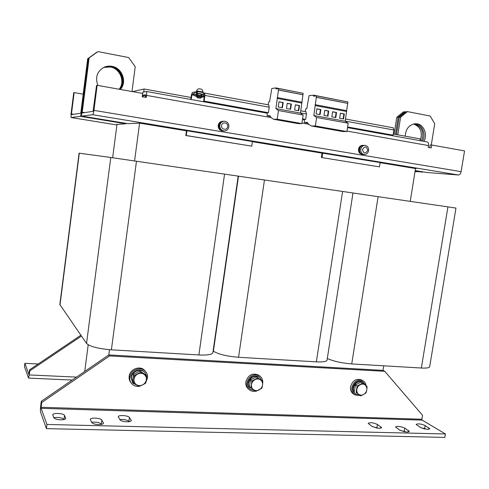 <?xml version="1.0" encoding="UTF-8"?>
<svg xmlns="http://www.w3.org/2000/svg" width="489" height="489" viewBox="0 0 489 489"><rect width="100%" height="100%" fill="white"/><g stroke="black" fill="none" stroke-linecap="round" stroke-linejoin="round"><path stroke-width="0.73" d="M414.758 123.766L415.833 123.894C422.484 124.897 426.194 134.42 422.637 141.132M423.981 141.376C427.722 134.646 424.03 124.878 417.276 123.864L415.234 123.723C409.048 124.768 405.717 128.925 405.228 136.186M104.175 67.201L111.315 66.571C121.461 68.087 126.639 81.987 119.927 89.371M120.349 89.45C127.354 82.115 122.232 67.867 111.914 66.327C109.035 65.813 106.309 66.174 103.723 67.415C96.993 71.608 95.049 77.617 97.892 85.441M421.628 140.954C424.336 132.421 422.044 126.749 414.751 123.919L414.22 123.839M413.505 123.986C420.564 126.816 422.826 132.391 420.289 140.71M119.603 89.316C126.101 81.895 120.893 68.252 110.869 66.748L103.961 67.299M103.68 67.433L110.276 66.987C120.141 68.472 125.392 81.779 119.169 89.236M427.569 429.397L429.807 428.804L425.155 425.546C420.986 423.816 417.985 423.437 416.151 424.421L420.705 427.643L427.569 429.397M379.122 428.364L381.64 427.686L377.416 424.434C373.217 422.612 370.118 422.251 368.119 423.346L372.239 426.567L379.122 428.364M406.934 432.105L409.324 431.451L404.788 428.119C400.552 426.31 397.465 425.931 395.54 426.995L399.971 430.296L406.934 432.105M60.557 419.825C63.649 419.831 65.373 419.36 65.722 418.413L64.505 415.412C63.857 413.242 52.726 412.637 52.733 414.788L53.833 417.765C54.646 418.926 56.889 419.611 60.557 419.825M98.619 424.599C101.529 424.599 103.136 424.146 103.46 423.236L101.853 420.106C100.942 417.954 90.269 417.313 90.276 419.415L91.761 422.52C92.721 423.7 95.007 424.391 98.619 424.599M126.785 421.818C129.493 421.83 130.997 421.414 131.284 420.571L129.426 417.49C128.356 415.448 118.24 414.77 118.252 416.75L119.994 419.806C121.04 420.943 123.301 421.61 126.785 421.818M361.817 380.094L361.542 379.935C356.2 378.266 352.538 380.534 350.57 386.738C350.179 390.039 351.194 392.49 353.608 394.097L354.666 394.764M366.145 385.754C365.796 383.462 364.715 381.781 362.887 380.723C357.532 379.048 353.865 381.328 351.884 387.551C351.499 390.864 352.514 393.321 354.928 394.935L360.026 395.473M362.636 381.805L362.398 381.664C357.734 380.197 354.543 382.178 352.82 387.594C352.483 390.479 353.364 392.618 355.479 394.018L355.913 394.293M365.674 385.387L363.076 382.062C358.406 380.595 355.21 382.575 353.48 388.003C353.144 390.894 354.03 393.04 356.145 394.44L359.476 395.13M354.69 389.684L355.203 386.457M356.726 384.305L359.354 382.893M145.099 370.937L144.756 370.534C140.288 365.149 129.842 368.993 129.169 376.341C128.888 378.718 129.451 380.809 130.863 382.6L131.235 383.089M145.973 381.976L147.476 378.034C147.782 375.454 147.116 373.235 145.477 371.377C140.997 365.974 130.514 369.837 129.842 377.208C129.561 379.598 130.123 381.689 131.535 383.492C133.442 385.693 135.93 386.646 138.986 386.353M144.915 372.569L144.616 372.215C140.728 367.49 131.584 370.839 131.003 377.264L132.568 382.844M146.303 380.032L146.688 376.243M146.639 375.974L144.976 372.642C141.083 367.905 131.926 371.267 131.339 377.704L132.837 383.193L137.965 385.711M132.843 378.987L133.173 376.573M135.429 373.394L138.087 372.098M142.232 372.539L143.393 373.327M259.005 375.424L258.669 375.167C252.513 372.575 248.229 374.794 245.826 381.817C245.472 384.837 246.358 387.233 248.485 389.018L249.207 389.617M262.721 381.463C262.501 379.128 261.511 377.3 259.738 375.98C253.565 373.388 249.274 375.613 246.859 382.661C246.505 385.687 247.391 388.095 249.524 389.88C251.273 391.188 253.271 391.616 255.533 391.169M259.402 377.135L259.109 376.909C253.736 374.641 250.001 376.573 247.892 382.71C247.587 385.344 248.363 387.447 250.227 388.999L250.472 389.201M262.049 380.949L259.647 377.325C254.268 375.051 250.521 376.982 248.412 383.131C248.106 385.772 248.889 387.875 250.753 389.433L254.855 390.687M249.757 384.654L250.185 381.756M252.037 379.152L254.702 377.783M258.608 378.425L258.993 378.712M250.796 387.777L255.833 391.377L261.841 388.26L262.532 385.063C262.135 387.251 260.967 388.889 259.036 389.971C257.043 390.925 255.203 390.845 253.51 389.733C251.908 388.492 251.23 386.768 251.48 384.556L250.796 387.777L249.457 386.677L250.454 379.965L256.468 376.878L258.797 378.559M228.852 126.865C228.351 129.279 226.951 130.642 224.647 130.96L223.669 130.911C220.967 130.16 219.683 128.301 219.818 125.331C220.301 122.977 221.651 121.614 223.883 121.241L225.026 121.284C227.721 122.048 228.999 123.906 228.852 126.865M224.213 130.966L222.782 130.924C217.642 130.325 217.825 121.535 222.99 121.284L223.424 121.266M221.603 125.575C220.869 129.719 227.244 130.783 227.678 126.608C228.418 122.476 222.043 121.382 221.603 125.575M223.088 121.284L222.25 121.321C220.032 121.694 218.687 123.045 218.21 125.386C218.173 128.851 219.775 130.716 223.015 130.979M222.66 121.303C220.441 121.675 219.09 123.026 218.614 125.373C218.571 128.815 220.16 130.685 223.375 130.979M362.734 145.355L362.496 145.349C360.369 145.551 359.042 146.828 358.51 149.188C358.37 152.226 359.623 153.943 362.263 154.347L362.6 154.365M363.419 145.38L363.07 145.361C360.937 145.563 359.611 146.847 359.079 149.206C358.938 152.25 360.191 153.974 362.838 154.377L362.948 154.377M368.62 150.6C368.076 153.002 366.713 154.286 364.537 154.457L364.005 154.408C361.671 153.742 360.589 152.024 360.772 149.267C361.304 146.896 362.642 145.606 364.776 145.404L365.399 145.459C367.734 146.138 368.81 147.849 368.62 150.6M364.299 154.445L362.771 154.347C358.076 153.809 358.804 145.178 363.535 145.374L363.773 145.38M362.471 149.5C363.639 153.668 365.399 153.968 367.759 150.398C366.603 146.229 364.843 145.93 362.471 149.5M200.869 95.532L201.058 94.169L200.227 93.906L197.837 93.674L197.66 94.945M200.582 97.611L201.615 97.58L199.775 97.06L196.376 96.773L197.36 97.115M196.376 96.773L196.492 95.96L199.885 96.247L201.731 96.767L201.615 97.58M200.496 98.234L200.606 97.421L199.775 97.164L197.385 96.926L197.275 97.739L200.496 98.234L197.275 97.739M362.856 145.447C358.278 145.533 357.85 153.852 362.398 154.267M109.499 349.69L108.802 354.928L383.021 370.369L383.755 365.809M88.203 344.806L84.719 371.469M117.005 124.279L112.635 157.745M410.234 201.358L415.522 168.528L380.136 162.703M186.462 130.844L139.591 123.13L134.573 160.93M238.485 176.211L213.393 351.169C218.308 354.244 226.694 356.285 238.553 357.282L316.34 361.854C322.991 362.166 326.56 361.591 327.055 360.124L352.985 192.984L224.555 174.127L198.876 354.953C207.489 355.332 212.147 354.58 212.868 352.685L238.18 176.15M352.985 192.996L447.924 206.884L421.353 368.015C426.555 368.278 429.336 367.844 429.684 366.713L455.968 208.082L447.924 206.884M327.306 358.498C333.651 361.304 341.793 363.113 351.738 363.932L421.353 368.015M86.541 343.437L59.841 304.519L79.096 153.173L110.789 157.489L86.541 343.437C89.964 346.597 98.246 348.724 111.388 349.818L198.876 354.953M110.789 157.489L224.555 174.127M420.008 140.661L420.289 138.913L393.223 134.017M191.052 97.482L144.127 89.004L143.735 91.95M145.704 95.96L143.259 95.526L143.075 96.914M144.127 89.004L132.525 91.62M322.031 153.149L252.41 141.694M143.259 95.526L142.47 95.386L142.904 92.121L146.211 91.443C146.688 91.767 146.792 93.087 146.529 95.398L146.248 97.476L142.207 96.761L142.647 93.43L97.14 85.306L93.931 110.361C93.558 112.941 93.13 114.383 92.659 114.695L81.822 116.119C81.51 115.826 81.48 114.554 81.736 112.305L88.595 58.264L97.947 51.596L128.693 57.561L135.227 66.761L131.969 91.522M127.904 123.644L81.859 116.119L127.904 123.644L139.591 123.13M116.981 124.438L125.82 123.766L126.211 123.369M415.522 168.528L416.121 168.626L415.509 168.583M73.692 114.31L71.461 113.943L71.48 114.652L80.654 113.24L80.874 112.446L87.684 58.735L96.981 52.109L87.684 58.735M71.461 113.943L74.145 92.61L73.717 92.751L71.039 114.01L71.082 117.537L80.257 116.333C80.661 116.052 81.027 114.726 81.363 112.366L88.203 58.466M423.303 171.914L415.027 171.59M142.47 95.386L145.691 94.756L145.52 97.348M427.093 141.951L427.3 141.969C428.333 142.36 428.737 143.564 428.505 145.575L428.217 147.372L431.261 147.91L431.726 145.037L464.55 150.899L461.115 171.645L93.931 110.361M84.634 112.623L82.231 112.225L82.256 112.99L93.093 111.321L96.541 85.496L97.14 85.306M431.726 145.037L430.124 145.007L429.697 147.635M397.801 134.848L400.595 117.25L399.189 117.299L406.017 111.681L407.441 111.614L430.192 116.027L434.721 123.741L431.267 145.031M396.445 134.603L399.189 117.299M407.441 111.614L400.595 117.25M97.947 51.596L88.595 58.264M82.231 112.225L89.12 57.989M427.007 172.513L458.456 174.995C459.746 174.879 460.632 173.766 461.115 171.645M186.914 130.759L252.428 141.541L251.762 146.156L185.814 135.52L186.474 130.765L186.914 130.759L186.26 135.526L185.814 135.52M322.037 153.075L380.155 162.562L379.476 166.877L321.365 157.513L322.037 153.075M404.953 111.737L398.138 117.342L396.75 117.391L403.547 111.804L405.766 111.895M395.436 134.42L398.138 117.342M396.75 117.391L394.091 134.175M74.145 92.61L83.191 94.181M203.583 93.656L203.986 93.595L203.406 95.997M201.682 97.097L203.76 96.834L204.433 96.095L204.757 93.735L203.986 93.595M201.81 95.703L201.963 94.573M203.675 96.846L201.676 97.128M203.461 96.84L196.657 95.599L195.93 94.548L196.26 92.17L194.377 92.488L194.054 94.842L194.781 95.887L196.456 96.192M196.26 92.17L197.036 92.317L196.774 94.78L203.571 96.021M316.334 97.28L347.697 103.313L347.911 101.932L316.542 95.881L313.804 115.514L316.621 117.476L315.344 125.966L311.487 125.997L308.92 124.536L307.257 122.36L304.268 122.458L304.433 119.34M344.769 101.327L313.614 95.178L313.541 96.186L316.542 95.881M305.258 111.626L305.564 109.475L305.998 108.68L306.799 108.625L309.048 95.661L313.614 95.178M347.697 103.313L345.173 121.248L348.199 123.222L346.915 131.578L315.344 125.966M348.199 123.222L316.621 117.476M345.173 121.248L313.804 115.514M323.981 115.392L327.966 116.125L328.742 111.027L324.751 110.288L323.981 115.392M316.059 113.937L320.081 114.677L320.851 109.56L316.829 108.809L316.059 113.937M346.664 111.492L315.295 105.593M346.377 110.581L315.032 104.677M347.49 103.326L316.139 97.299M346.915 131.578L342.801 131.547L327.434 128.827M331.835 116.84L335.796 117.568L336.566 112.488L332.612 111.749L331.835 116.84M339.629 118.271L343.559 118.992L344.329 113.937L340.405 113.203L339.629 118.271M300.772 110.814L305.961 111.755L306.469 114.004L305.662 119.42L302.569 119.004M278.443 89.994L302.966 94.713L303.174 93.301L278.651 88.564L275.912 108.582L278.467 110.526L277.196 119.188L273.669 119.292L271.34 117.855L269.842 115.673L267.116 115.832L267.3 112.653M300.325 92.751L275.979 87.91L275.9 88.943L278.651 88.564M268.149 104.799L268.455 102.604L268.852 101.791L269.586 101.718L271.798 88.497L275.979 87.91M302.966 94.713L300.435 113.069L303.162 115.025L301.89 123.576L298.149 123.631L273.816 119.316M301.89 123.576L277.196 119.188M303.162 115.025L278.467 110.526M300.435 113.069L275.912 108.582M278.241 106.987L282.416 107.757L283.18 102.531L279.005 101.755L278.241 106.987M294.623 110.001L298.73 110.752L299.5 105.575L295.393 104.811L294.623 110.001M286.468 108.497L290.607 109.261L291.377 104.059L287.232 103.289L286.468 108.497M301.921 103.081L277.391 98.472M301.67 102.164L277.165 97.543M302.777 94.732L278.265 90.019M204.665 93.13L268.791 104.915L269.225 107.195L268.424 112.715L267.838 112.751L203.638 101.192L204.298 96.461M196.902 93.271L197.305 93.203L197.532 91.571L192.415 92.433L191.401 94.945L190.777 99.456M194.121 94.383L192.189 94.035L191.853 94.872L194.096 95.282M203.638 101.192L204.127 101.131L204.915 95.434L204.61 93.112L203.644 93.246M347.624 126.975L393.046 135.153L393.865 129.988L393.199 127.806L345.509 119.029L393.199 127.806M393.046 135.153L347.6 127.109M197.532 91.571L203.717 92.708L203.491 94.34L200.985 94.725M197.305 93.203L203.491 94.34M201.902 95.019L200.967 94.848M192.189 94.035L194.212 93.705M204.127 101.131L268.424 112.715M302.593 118.864L305.662 119.42M384.684 133.784L384.605 134.298M191.211 99.536L191.853 94.872M379.476 166.877L321.365 157.513M322.013 157.556L322.685 153.106M251.762 146.156L186.26 135.526M222.018 121.498C217.458 122.433 217.739 130.172 222.342 130.826M38.203 363.987L24.86 363.315L28.894 374.476L29.572 369.8L29.933 370.766L28.588 378.113L24.45 366.628L24.86 363.315M80.881 335.24L29.572 369.8M81.437 336.047L29.933 370.766M46.956 424.464L46.424 428.639L40.624 412.27C40.33 411.047 40.342 408.963 40.673 406.017L41.272 401.298L108.802 354.928L109.56 355.931L384.77 371.304L422.533 415.302L421.879 419.238L41.131 407.276L41.125 408.321L46.956 424.464L445.43 433.969L422.141 420.112L421.879 419.238M424.886 429.073L420.448 427.484M377.361 428.211L371.774 426.249M404.739 431.885L399.495 429.99M64.035 419.519L63.992 419.415C61.932 417.63 58.539 417.068 53.814 417.722M101.486 424.391L101.321 424.097C99.353 422.404 96.125 421.805 91.639 422.282M129.102 421.695L128.9 421.377C127.042 419.837 124.023 419.226 119.829 419.544M46.424 428.639L444.849 437.404L445.43 433.969M41.131 407.276L41.73 402.539L109.56 355.931M41.272 401.298L41.73 402.539M383.021 370.369L384.77 371.304M251.48 384.556C251.884 382.355 253.057 380.711 255.007 379.629C257.006 378.682 258.846 378.773 260.533 379.898L257.831 377.93L251.792 381.035L251.48 384.556M262.532 385.063C262.789 382.869 262.122 381.145 260.533 379.898L262.837 381.554L262.532 385.063M258.962 378.688L262.837 381.554M256.468 376.878L257.831 377.93M250.454 379.965L251.792 381.035M133.992 379.183C134.389 376.854 135.667 375.118 137.819 373.975C140.037 372.979 142.097 373.083 143.998 374.274L141.028 372.19L134.353 375.454L133.387 382.587L136.364 384.666C134.548 383.345 133.76 381.518 133.992 379.183M142.543 384.935C140.343 385.937 138.283 385.845 136.364 384.666L139.09 386.414L142.543 384.935L145.728 383.138L146.345 379.745C145.948 382.062 144.677 383.792 142.543 384.935M146.345 379.745C146.584 377.422 145.801 375.601 143.998 374.274L146.7 376.041L146.345 379.745M134.353 375.454L133.473 374.354L132.507 381.457L133.387 382.587M133.473 374.354L140.123 371.102L145.771 374.941L146.7 376.041M140.123 371.102L141.028 372.19M139.438 386.286L143.998 384.165M356.872 389.378C357.27 387.288 358.358 385.729 360.13 384.702C361.946 383.798 363.602 383.877 365.1 384.941L362.63 383.076L357.135 386.035L356.126 392.429L358.608 394.281C357.184 393.107 356.603 391.475 356.872 389.378M363.578 394.495C361.768 395.405 360.112 395.332 358.608 394.281L360.601 395.833L363.578 394.495L366.065 392.863L366.817 389.837C366.42 391.909 365.338 393.462 363.578 394.495M366.817 389.837C367.086 387.753 366.512 386.121 365.1 384.941L367.08 386.506L366.817 389.837M360.601 395.833L356.126 392.429M354.421 391.365L355.43 385.002L360.906 382.062L362.63 383.076M355.43 385.002L357.135 386.035M356.811 393.18L356.133 392.667M290.209 109.188L290.961 104.096L287.214 103.399M290.961 104.096L291.377 104.059M298.327 110.679L299.079 105.612L295.374 104.921M299.079 105.612L299.5 105.575M282.025 107.684L282.776 102.574L278.993 101.865M282.776 102.574L283.18 102.531M343.113 118.913L343.871 113.961L340.387 113.314M343.871 113.961L344.329 113.937M335.356 117.482L336.108 112.513L332.593 111.859M336.108 112.513L336.566 112.488M319.653 114.597L320.411 109.585L316.811 108.919M320.411 109.585L320.851 109.56M327.538 116.046L328.29 111.058L324.733 110.392M328.29 111.058L328.742 111.027M428.994 427.863L428.749 429.348M380.974 426.799L380.735 428.254M408.566 430.516L408.315 432.031M65.667 418.083L65.587 418.731M103.362 422.814L103.258 423.633M131.156 420.106L131.034 420.998M196.56 90.978C198.008 87.647 200.429 89.194 200.661 89.041C201.847 88.998 202.629 89.976 203.008 91.981L196.56 90.978L196.456 91.749M264.451 179.976L238.553 357.282M342.6 191.437L316.34 361.854M378.119 196.651L351.738 363.932M79.304 153.204L59.994 305.014M136.474 161.211L111.388 349.818M125.82 123.766L80.257 116.333M71.113 117.537L116.914 124.958L71.101 117.537M422.472 172.171L415.124 170.973M428.505 145.575L346.994 131.07M308.706 124.255L301.964 123.057M271.151 117.574L146.529 95.398M415.192 170.582L427.172 172.544M458.456 174.995L92.659 114.695M81.718 112.427L81.363 112.366M195.93 94.548L194.054 94.842M196.657 95.599L194.781 95.887M307.813 123.094L304.286 122.464L307.813 123.094M343.315 131.602L311.97 126.046M270.344 116.406L267.128 115.832L270.344 116.406M298.614 123.674L274.109 119.328M203.143 96.926L204.206 97.122M345.197 121.089L393.865 129.988M204.915 95.434L269.225 107.195M300.46 112.91L306.469 114.004M76.516 377.098L29.407 374.953M41.125 408.321L422.141 420.112M129.426 417.49L128.9 421.377M101.853 420.106L101.321 424.097M64.505 415.412L63.992 419.415M404.788 428.119L404.226 431.555M377.416 424.434L376.86 427.875M425.155 425.546L424.599 428.902M361.542 379.935L362.887 380.723M362.398 381.664L363.076 382.062M144.756 370.534L145.477 371.377M144.616 372.215L144.976 372.642M258.669 375.167L259.738 375.98M259.109 376.909L259.647 377.325M362.496 145.349L363.07 145.361M203.008 91.981L202.929 92.562M415.192 170.588L427.062 172.525M427.3 141.969L347.52 127.629M304.384 119.878L302.489 119.536M267.251 113.203L146.211 91.443M327.269 128.796L311.652 126.028M268.791 104.915L204.61 93.112M305.961 111.755L300.772 110.801M364.776 145.404L363.535 145.374M223.883 121.241L222.99 121.284M28.6 378.113L72.238 380.039"/></g></svg>
